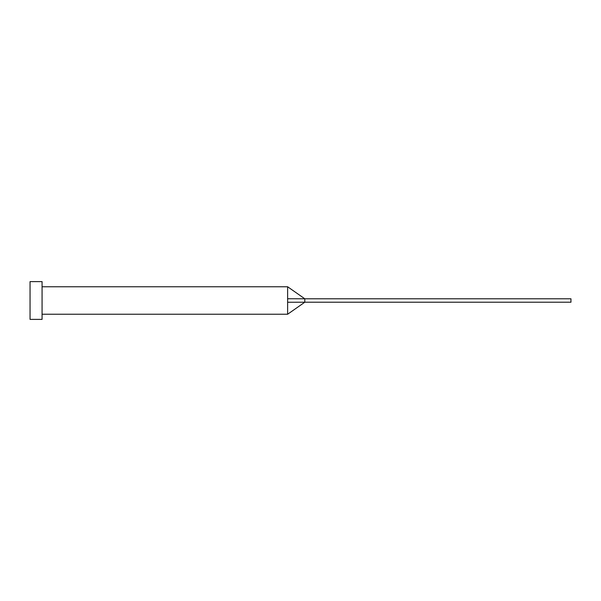 <?xml version="1.0" encoding="UTF-8"?>
<svg xmlns="http://www.w3.org/2000/svg" width="601" height="601" viewBox="0 0 601 601"><rect width="100%" height="100%" fill="white"/><g stroke="black" fill="none" stroke-linecap="round" stroke-linejoin="round"><path stroke-width="0.45" stroke-dasharray="3 2.25" d="M42.07 319.386L42.07 281.614M304.79 302.22L304.79 298.78L570.95 298.78L570.95 302.22L287.624 302.258L287.624 314.24L287.624 286.76M30.05 319.386L30.05 281.614M42.07 300.5L42.07 286.76L42.07 300.5M304.79 298.78L287.624 298.742"/><path stroke-width="0.9" d="M287.624 300.5L287.624 314.24L287.624 302.258L304.79 302.22L304.79 298.78L287.624 298.742L287.624 300.5M42.07 300.5L42.07 319.386L30.05 319.386L30.05 281.614L42.07 281.614L42.07 300.5M42.07 286.76L287.624 286.76L287.624 298.742M287.624 286.76L304.79 298.78L570.95 298.78L570.95 302.22L304.79 302.22L287.624 314.24L42.07 314.24"/></g></svg>
